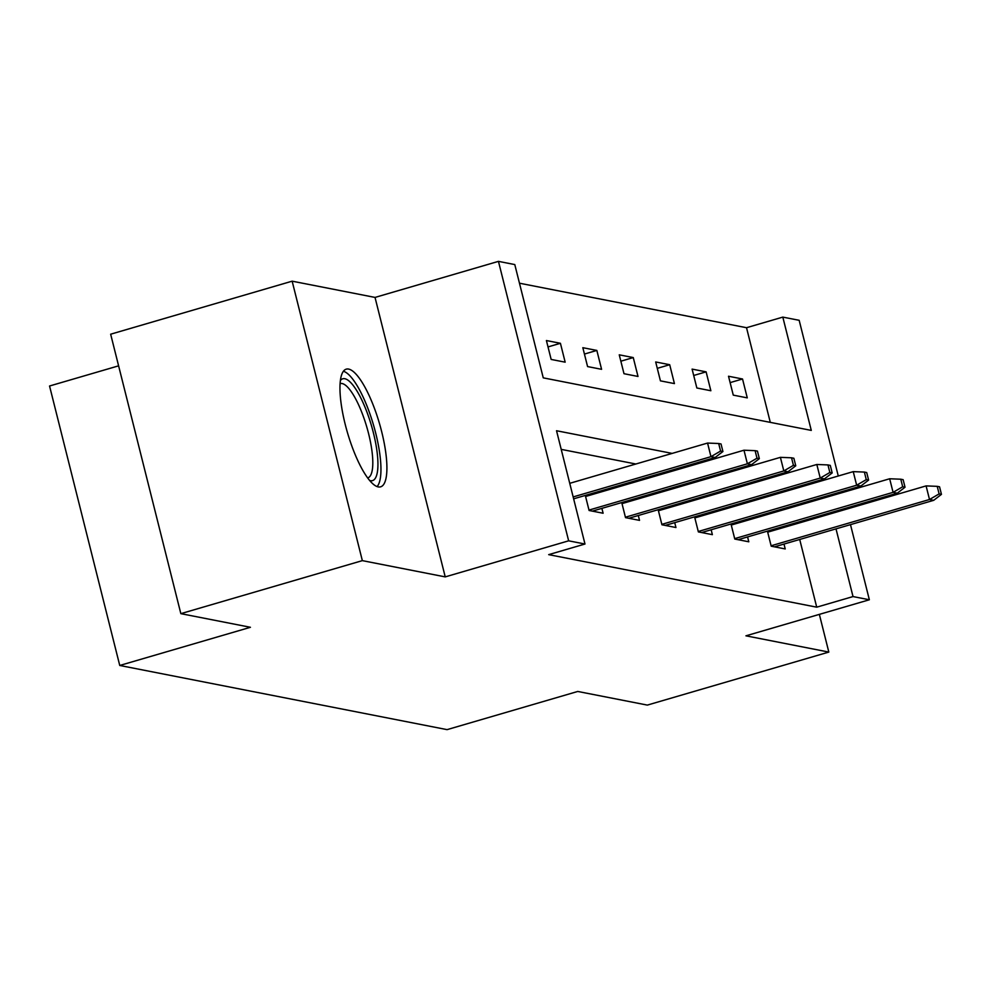 <?xml version="1.0" encoding="UTF-8"?>
<svg xmlns="http://www.w3.org/2000/svg" width="991" height="991" viewBox="0 0 991 991"><rect width="100%" height="100%" fill="white"/><g stroke="black" fill="none" stroke-linecap="round" stroke-linejoin="round"><path stroke-width="1.49" d="M348.634 369.086A61.293 16.636 73.7 0 0 346.243 369.16A61.293 16.636 73.7 0 0 346.305 428.546A61.293 16.636 73.7 0 0 378.228 486.915A61.293 16.636 73.7 0 0 380.618 486.829A61.293 16.636 73.7 0 0 380.569 427.443A61.293 16.636 73.7 0 0 348.634 369.086M770.292 422.364L746.52 327.711L782.816 317.108L799.167 320.304L838.275 476.002M118.598 365.84L49.55 386.007L119.75 665.469L447.077 729.636L577.753 691.458L647.334 705.097L828.823 652.078L819.359 614.383M119.75 665.469L250.426 627.291L180.845 613.652L110.658 334.202L292.147 281.171L362.347 560.633L445.232 576.886L568.648 540.826L498.448 261.364L514.787 264.572L543.254 377.856L811.282 430.404L782.816 317.108M445.232 576.886L375.032 297.424L292.147 281.171M375.032 297.424L498.448 261.364M746.52 327.711L519.47 283.203M180.845 613.652L362.347 560.633M551.157 359.436L565.167 362.173L560.423 343.295L546.413 340.545L551.157 359.436M587.576 366.571L601.587 369.321L596.842 350.43L582.832 347.692L587.576 366.571M623.996 373.706L638.006 376.456L633.261 357.578L619.251 354.828L623.996 373.706M660.427 380.854L674.425 383.591L669.693 364.713L655.683 361.963L660.427 380.854M696.846 387.989L710.857 390.739L706.112 371.848L692.102 369.11L696.846 387.989M733.266 395.124L747.276 397.874L742.532 378.996L728.521 376.246L733.266 395.124M672.183 453.407L556.533 430.738L584.987 544.022L548.692 554.638L816.72 607.173L799.712 539.463M795.81 523.966L795.55 522.901M791.66 507.392L791.388 506.339M781.565 492.564L779.236 492.106M745.145 485.429L742.816 484.971M708.726 478.281L706.397 477.835M672.307 471.146L669.978 470.688M635.875 464.011L561.216 449.369M585.309 495.426L589.1 510.489L603.11 513.239L601.884 508.358M595.071 493.704L592.742 493.258M621.741 502.561L625.519 517.636L639.529 520.374L638.303 515.506M631.49 500.851L629.174 500.393M658.16 509.708L661.938 524.772L675.949 527.522L674.722 522.641M667.922 507.987L665.593 507.528M694.58 516.844L698.37 531.907L712.368 534.657L711.154 529.776M704.341 515.122L702.012 514.676M730.999 523.979L734.789 539.054L748.8 541.792L747.573 536.924M740.76 522.269L738.431 521.811M767.43 531.126L771.209 546.19L785.219 548.94L783.992 544.059M777.179 529.405L774.851 528.946M850.489 524.635L869.355 599.766L745.938 635.826L828.823 652.078M869.355 599.766L853.016 596.57L836.008 528.86M816.72 607.173L853.016 596.57M584.987 544.022L568.648 540.826M842.164 491.511L842.424 492.564M846.326 508.073L846.587 509.126M817.872 481.96L815.543 481.502M781.441 474.825L779.124 474.367M745.021 467.678L742.693 467.219M708.602 460.542L706.273 460.084M832.118 513.363L831.845 512.297M827.956 496.788L827.683 495.735M548.011 346.924L560.423 343.295M584.43 354.06L596.842 350.43M620.861 361.195L633.261 357.578M657.281 368.342L669.693 364.713M693.7 375.478L706.112 371.848M730.119 382.613L742.532 378.996M720.581 451.066L722.922 451.524L721.027 443.968L718.686 443.51L720.581 451.066L710.968 456.665L715.168 457.483L573.64 498.832M573.157 496.925L710.968 456.665L707.562 443.064L569.738 483.323M718.686 443.51L707.562 443.064M715.168 457.483L722.922 451.524M340.409 380.457A53.043 14.407 -106.3 0 1 364.874 406.88A53.043 14.407 -106.3 0 1 377.757 458.92A53.043 14.407 -106.3 0 1 369.618 480.462M367.649 477.935A49.116 13.329 73.7 0 0 367.772 477.897A49.116 13.329 73.7 0 0 360.699 409.63A49.116 13.329 73.7 0 0 340.223 383.604A49.116 13.329 73.7 0 0 340.099 383.641M377.1 486.581A60.909 16.537 73.7 0 0 365.952 403.498A60.909 16.537 73.7 0 0 343.406 371.266M757 458.201L759.341 458.66L757.446 451.116L755.105 450.657L757 458.201L747.387 463.8L751.599 464.63L592.395 511.133M589.001 510.08L747.387 463.8L743.981 450.211L585.582 496.479M755.105 450.657L743.981 450.211M751.599 464.63L759.341 458.66M793.432 465.349L795.761 465.807L793.865 458.251L791.536 457.792L793.432 465.349L783.819 470.936L788.018 471.766L628.814 518.281M625.42 517.215L783.819 470.936L780.4 457.346L622.001 503.626M791.536 457.792L780.4 457.346M788.018 471.766L795.761 465.807M829.851 472.484L832.18 472.942L830.285 465.386L827.956 464.928L829.851 472.484L820.238 478.083L824.438 478.901L665.234 525.416M661.839 524.35L820.238 478.083L816.819 464.482L658.42 510.761M827.956 464.928L816.819 464.482M824.438 478.901L832.18 472.942M866.27 479.619L868.612 480.078L866.704 472.534L864.375 472.075L866.27 479.619L856.658 485.218L860.857 486.048L701.653 532.551M698.259 531.498L856.658 485.218L853.239 471.629L694.852 517.897M864.375 472.075L853.239 471.629M860.857 486.048L868.612 480.078M902.69 486.767L905.031 487.225L903.135 479.669L900.794 479.21L902.69 486.767L893.077 492.354L897.289 493.184L738.084 539.699M734.678 538.633L893.077 492.354L889.67 478.764L731.271 525.044M900.794 479.21L889.67 478.764M897.289 493.184L905.031 487.225M939.121 493.902L941.45 494.36L939.555 486.804L937.213 486.346L939.121 493.902L929.508 499.501L933.708 500.319L774.504 546.834M771.109 545.768L929.508 499.501L926.09 485.9L767.691 532.179M937.213 486.346L926.09 485.9M933.708 500.319L941.45 494.36"/></g></svg>
